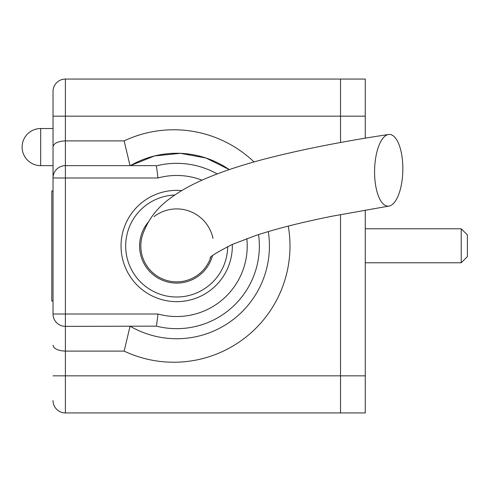 <?xml version="1.0" encoding="UTF-8"?>
<svg xmlns="http://www.w3.org/2000/svg" width="492" height="492" viewBox="0 0 492 492"><rect width="100%" height="100%" fill="white"/><g stroke="black" fill="none" stroke-linecap="round" stroke-linejoin="round"><path stroke-width="0.74" d="M53.031 301.024L51.795 301.024L51.795 190.976L53.031 190.976M258.564 234.592A82.668 82.668 0 0 1 156.431 326.147L65.393 326.374A12.368 12.368 0 0 1 53.031 314.013L53.031 91.432A12.368 12.368 0 0 1 65.393 79.064L340.532 79.064L340.532 116.161L340.532 79.064L365.261 79.064L365.261 138.203M365.261 210.016L365.261 412.936L65.393 412.936A12.368 12.368 0 0 1 53.031 400.568A12.368 12.368 0 0 0 65.393 412.936L65.393 351.11L124.132 351.11A116.229 116.229 0 0 0 288.269 226.105M365.261 375.839L340.532 375.839L340.532 214.549L340.532 412.936L340.532 375.839L53.031 375.839M365.261 116.161L340.532 116.161L340.532 142.508L340.532 116.161L65.393 116.161L65.393 140.89C57.939 141.266 53.812 143.233 53.031 146.788M461.219 228.774L467.4 234.955L467.4 256.596L461.219 262.777L461.219 228.774L365.261 228.774M181.757 190.588A55.645 55.645 0 0 0 121.038 246A55.645 55.645 0 0 0 177.477 301.639A55.645 55.645 0 0 0 232.31 244.413M254.02 161.942A116.229 116.229 0 0 0 124.132 140.89L65.393 140.89L65.393 165.626L155.478 165.626L156.431 165.853L158 177.987L65.393 177.987L65.393 314.013L158 314.013A70.528 70.528 0 0 0 246.824 238.602M130.417 165.626L154.562 155.933L180.404 153.332L205.976 158.006L229.26 169.599A92.742 92.742 0 0 0 130.417 165.626M130.417 326.374A92.742 92.742 0 0 0 268.3 231.584M53.031 91.432A12.368 12.368 0 0 1 65.393 79.064A12.368 12.368 0 0 0 53.031 91.432L53.038 177.477M130.023 165.626L124.132 140.89M130.023 326.374L124.132 351.11M53.031 177.987A12.368 12.368 0 0 1 65.393 165.626A12.368 12.368 0 0 0 53.031 177.987L65.393 177.987L65.393 165.626L64.882 165.632M156.431 326.147L158 314.013M53.031 345.212C53.812 348.767 57.939 350.734 65.393 351.11L65.393 326.374L64.882 326.368M53.038 314.523L53.031 314.013L65.393 314.013L65.393 326.374M174.795 195.029A51.008 51.008 0 0 0 125.681 246A51.008 51.008 0 0 0 176.407 297.008A51.008 51.008 0 0 0 227.685 246.56M148.184 222.255A37.097 37.097 0 0 0 176.683 283.097A37.097 37.097 0 0 0 212.464 255.791M212.999 238.435A37.097 37.097 0 0 0 154.058 216.603M388.465 134.494A35.861 14.114 -88.8 0 1 402.831 170.281A35.861 14.114 -88.8 0 1 388.994 206.068A35.861 14.114 -88.8 0 1 375.088 162.311A35.861 14.114 -88.8 0 1 388.465 134.494C343.754 141.241 303.638 149.119 268.115 158.129C242.316 164.789 220.687 171.954 203.233 179.629C190.422 185.238 179.518 191.388 170.515 198.085C156.702 207.981 147.299 220.564 142.299 235.822A35.861 35.861 0 0 0 170.853 281.381A35.861 35.861 0 0 0 210.65 257.507M202.009 180.17A70.528 70.528 0 0 0 158 177.987M65.393 79.064L65.393 116.161L53.031 116.161M156.431 165.853A82.668 82.668 0 0 1 217.187 173.934M40.664 128.529A18.548 18.548 0 0 0 22.115 147.077A18.548 18.548 0 0 0 40.664 165.626L40.664 128.529L53.031 128.529M461.219 262.777L365.261 262.777M210.238 257.999C209.205 257.052 216.474 252.562 232.058 244.53L255.459 235.607C275.895 228.835 301.43 222.372 332.069 216.216L388.988 206.068M40.664 165.626L53.031 165.626"/></g></svg>
